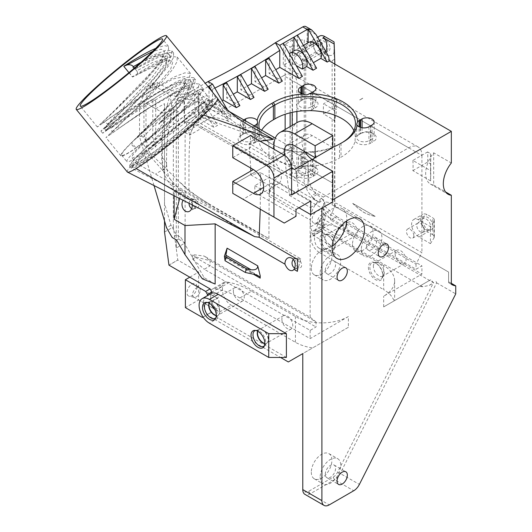 <?xml version="1.0" encoding="UTF-8"?>
<svg xmlns="http://www.w3.org/2000/svg" width="532" height="532" viewBox="0 0 532 532"><rect width="100%" height="100%" fill="white"/><g stroke="black" fill="none" stroke-linecap="round" stroke-linejoin="round"><path stroke-width="0.4" stroke-dasharray="2.66 2" d="M155.843 48.299L164.208 45.619L168.538 46.457L168.464 50.912L164.075 58.673L145.143 81.077L97.329 126.988L134.523 100.641L173.592 77.193L184.85 72.844L190.529 73.423L187.37 83.704L172.109 102.669L130.766 143.447L135.088 148.747L135.613 148.229A52.003 4.768 140.8 0 1 121.702 155.224A52.003 4.768 140.8 0 1 143.806 131.51A52.003 4.768 140.8 0 1 188.381 96.485A52.003 4.768 140.8 0 1 202.293 89.489A52.003 4.768 140.8 0 1 182.177 111.454L178.287 114.054C167.081 126.496 156.268 137.615 145.854 147.417L142.111 142.829L135.933 147.916L131.61 142.623L172.641 100.741L184.657 84.408L185.236 76.502L173.479 78.836L152.697 89.755L110.47 117.599L109.16 116.016L155.164 68.315L162.307 58.088L164.548 51.438L161.269 49.17L152.85 51.311M135.933 147.916L135.613 148.229A52.003 4.768 140.8 0 0 182.177 111.454L196.461 93.579L199.168 84.016L193.502 83.438L182.23 87.787L143.141 111.248L105.974 137.582L153.795 91.657L172.72 69.266L177.109 61.506L177.176 57.05L171.504 56.472L160.238 60.821C152.139 64.798 142.909 70.124 132.548 76.794L123.909 66.201M182.576 111.235A53.04 4.868 -39.2 0 0 203.098 88.831A53.04 4.868 -39.2 0 0 188.913 95.973A53.04 4.868 -39.2 0 0 143.44 131.69A53.04 4.868 -39.2 0 0 120.897 155.883A53.04 4.868 -39.2 0 0 135.088 148.747M147.643 140.149L177.668 108.182L187.344 94.636L188.8 87.095L183.926 86.31L174.529 89.516L166.197 93.599L146.566 105.05L111.075 128.039L155.643 81.256L165.326 67.717L166.829 60.149L161.921 59.358L152.538 62.55L136.704 70.789L134.436 68.016M140.661 62.61L149.173 58.427L158.563 55.222L163.457 55.986L161.967 63.567L152.285 77.107L107.737 123.929L141.971 101.685L162.925 89.423L171.164 85.393L180.561 82.181L185.422 82.959L183.979 90.507L174.303 104.053L144.278 136.019A43.584 0.964 134.6 0 1 143.081 137.196L146.44 141.332M145.854 147.417C147.238 145.409 147.437 143.381 146.446 141.326A43.438 0.958 -45.4 0 0 147.65 140.142M286.389 357.444L218.213 318.083A14.557 8.406 60 0 1 211.862 311.892L206.862 314.931L280.51 357.444M260.241 209.202L260.56 172.701L321.9 208.118L324.839 206.423L324.839 201.914L336.61 203.423L421.916 252.673L416.031 264.165L330.724 214.915L321.9 207.66L330.724 220.009L330.724 214.915L336.61 203.423M215.147 284.048L204.241 277.751L181 237.498L176.591 234.951L170.978 225.236L164.528 203.53L164.528 220.926M224.71 256.657A4.163 2.401 -60 0 1 224.903 257.754L224.903 254.316M257.847 331.29A7.694 4.442 60 0 1 259.111 329.74A7.694 4.442 60 0 1 259.47 329.567A7.694 4.442 60 0 1 266.805 334.182A7.694 4.442 60 0 1 267.137 342.847A7.694 4.442 60 0 1 266.805 343.074A7.694 4.442 60 0 1 264.836 343.386M281.894 319.187A7.694 4.442 -120 0 0 285.258 326.934A7.694 4.442 -120 0 0 291.184 328.995A7.694 4.442 -120 0 0 291.184 320.111A7.694 4.442 -120 0 0 283.49 315.662A7.694 4.442 -120 0 0 281.894 319.187M348.374 316.553L310.136 338.631L239.812 297.98L251.576 291.184L295.426 316.533A37.44 21.632 0 0 0 348.374 316.553L348.374 327.293L302.781 353.614L302.781 487.904A8.319 4.801 120 0 0 308.666 491.295L333.145 477.164A8.319 4.801 120 0 0 337.68 472.077L433.48 282.632L430.74 279.739L383.672 306.911L430.74 279.739M257.335 127.7A48.878 28.223 0 0 0 271.16 143.667A48.878 28.223 0 0 0 305.055 151.933M339.536 144.092A46.803 27.019 180 0 1 338.817 144.518A46.803 27.019 180 0 1 272.63 144.518A46.803 27.019 180 0 1 259.297 128.83M315.07 157.638A7.282 4.203 0 0 0 315.942 155.637A7.282 4.203 0 0 0 311.393 151.74A48.878 28.223 0 0 0 332.786 147.211M311.393 151.74L305.235 151.933M342.468 142.396A46.803 27.019 180 0 1 341.757 142.815A46.803 27.019 180 0 1 341.012 143.234A46.803 27.019 180 0 1 340.287 143.667A46.803 27.019 180 0 1 339.542 144.086L339.542 158.017A46.803 27.019 0 0 0 341.012 157.166A46.803 27.019 0 0 0 355.09 141.053A9.363 5.406 180 0 0 370.372 143.274L371.901 142.396L370.452 139.836A7.282 4.203 0 0 0 370.698 139.69A780.65 637.715 -120 0 1 372.187 142.23A9.363 5.406 180 0 1 371.901 142.396M261.678 130.207A46.803 27.019 0 0 0 259.297 135.919L258.931 139.889A46.803 27.019 0 0 0 304.763 166.35L311.639 166.144A46.803 27.019 0 0 0 339.542 158.017M258.931 139.889A9.363 5.406 180 0 1 257.036 141.465L255.706 142.23L254.216 139.69L255.566 138.919A7.282 4.203 0 0 0 257.707 135.939A7.282 4.203 0 0 0 255.573 132.967A7.282 4.203 0 0 0 245.598 132.794A1185.981 0.492 -30 0 1 244.168 133.618A9.363 5.406 180 0 1 257.042 133.818A9.363 5.406 180 0 1 259.297 135.919M245.598 120.917L245.598 132.794L244.102 133.658A7.282 4.203 0 0 0 243.809 133.818A7.282 4.203 0 0 0 243.536 133.984L242.599 134.523A1441.786 0.599 -30 0 1 241.162 135.354L242.033 134.849A9.363 5.406 180 0 1 242.333 134.669A9.363 5.406 180 0 1 242.665 134.483L244.168 133.618M300.839 93.206L300.839 100.9A7.282 4.203 0 0 0 300.573 101.04A7.282 4.203 0 0 0 298.445 104.013A7.282 4.203 0 0 0 302.821 107.87A7.282 4.203 0 0 0 310.688 107.092L312.131 109.652A9.363 5.406 180 0 1 309.624 110.623M310.688 93.16L310.688 107.092L312.211 106.214A7.282 4.203 0 0 0 312.457 106.068L313.947 108.608A9.363 5.406 180 0 1 313.661 108.767L312.211 106.214L312.211 92.282M308.76 42.361A10.401 6.005 -120 0 0 308.075 42.873L308.075 42.753M150.277 137.668A45.759 4.196 -39.2 0 0 131.776 157.705A45.759 4.196 -39.2 0 0 169.888 132.029A45.759 4.196 -39.2 0 0 202.699 99.856A45.759 4.196 -39.2 0 0 150.277 137.668M155.517 144.092A45.759 4.196 -39.2 0 0 137.01 164.122A45.759 4.196 -39.2 0 0 175.128 138.453A45.759 4.196 -39.2 0 0 207.932 106.274A45.759 4.196 -39.2 0 0 155.517 144.092M178.293 114.054A45.759 4.196 140.8 0 1 142.111 142.829M193.621 102.909A52.003 4.768 140.8 0 1 207.533 95.913A52.003 4.768 140.8 0 1 170.253 132.475A52.003 4.768 140.8 0 1 126.942 161.648A52.003 4.768 140.8 0 1 149.046 137.928A52.003 4.768 140.8 0 1 193.621 102.909M153.509 145.143A51.165 4.695 140.8 0 1 212.122 102.856A51.165 4.695 140.8 0 1 175.44 138.839A51.165 4.695 140.8 0 1 132.82 167.54A51.165 4.695 140.8 0 1 153.509 145.143M143.081 137.196C141.658 135.54 139.238 135.993 135.826 138.553L135.913 138.473C149.319 126.064 162.426 112.418 175.234 97.549C180.215 91.411 183.327 86.796 184.571 83.71L185.023 82.074L189.638 87.667L184.112 88.857C180.255 90.234 175.44 92.495 169.668 95.64C152.558 104.91 130.367 120.259 119.115 128.192L149.838 107.437L182.622 89.223L192.351 86.736L195.131 90.167L190.729 99.205L180.308 112.458M128.937 72.658L132.501 77.027L167.008 60.136L173.006 61.3L170.659 69.18L146.393 98.513L117.805 126.603L119.115 128.192M136.704 70.783C138.014 72.824 137.682 74.42 135.713 75.564L136.086 75.371C145.748 69.486 153.868 65.203 160.425 62.523C163.783 61.26 166.05 60.648 167.234 60.701L166.829 60.149M151.68 142.895A51.165 4.695 140.8 0 1 210.293 100.608A51.165 4.695 140.8 0 1 173.605 136.591A51.165 4.695 140.8 0 1 130.992 165.292A51.165 4.695 140.8 0 1 151.68 142.895M303.207 61.12L322.326 50.081L322.518 43.405A7.282 4.203 -120 0 0 318.342 40.991L315.729 41.942L312.656 44.495L293.531 55.534L295.14 56.465A5.2 2.999 -120 0 0 296.164 62.49A5.2 2.999 -120 0 0 300.966 64.871A5.2 2.999 -120 0 0 301.591 60.189L303.207 61.12A7.282 4.203 -120 0 0 294.728 54.065A7.282 4.203 -120 0 0 293.531 55.534M322.518 43.405L318.342 40.991M257.674 331.19A7.741 4.469 60 0 1 259.21 329.667A7.741 4.469 60 0 1 259.623 329.547A7.741 4.469 60 0 1 266.592 334.309A7.741 4.469 60 0 1 267.23 342.721A7.741 4.469 60 0 1 266.918 343.02A7.741 4.469 60 0 1 264.83 343.592M209.136 303.167A7.741 4.469 60 0 1 210.679 301.644A7.741 4.469 60 0 1 211.091 301.524A7.741 4.469 60 0 1 218.053 306.286A7.741 4.469 60 0 1 218.699 314.698A7.741 4.469 60 0 1 218.386 314.997A7.741 4.469 60 0 1 216.298 315.569M209.315 303.267A7.694 4.442 60 0 1 210.572 301.717A7.694 4.442 60 0 1 210.931 301.544A7.694 4.442 60 0 1 218.266 306.166A7.694 4.442 60 0 1 218.599 314.824A7.694 4.442 60 0 1 218.266 315.05A7.694 4.442 60 0 1 216.298 315.37M130.766 143.447L131.61 142.623M214.629 309.112L219.177 307.596L218.925 300.986L217.901 298.565L217.003 298.505L214.024 300.228L212.461 301.737L211.231 304.663M200.245 290.199A5.406 3.126 120 0 0 199.586 288.105A5.406 3.126 120 0 0 199.128 287.726A5.406 3.126 120 0 0 193.715 290.844A5.406 3.126 120 0 0 193.715 297.089A5.406 3.126 120 0 0 194.273 297.302A5.406 3.126 120 0 0 198.21 295.273A5.406 3.126 120 0 0 200.245 290.199M197.445 106.666A52.834 4.848 -39.2 0 0 152.159 142.25A52.834 4.848 -39.2 0 0 129.702 166.343A52.834 4.848 -39.2 0 0 173.705 136.704A52.834 4.848 -39.2 0 0 211.576 99.557A52.834 4.848 -39.2 0 0 197.445 106.666M295.14 56.465L314.266 45.426A5.2 2.999 -120 0 0 315.117 51.205A5.2 2.999 -120 0 0 319.772 53.971A5.2 2.999 -120 0 0 320.091 53.832A5.2 2.999 -120 0 0 321.168 51.451A5.2 2.999 -120 0 0 320.716 49.15C321.667 43.285 319.798 41.762 315.11 44.582L314.266 45.426L312.656 44.495M301.591 60.189L320.716 49.15L322.326 50.081M319.845 239.201A10.194 5.885 -120 0 0 327.047 251.683A10.194 5.885 -120 0 0 334.256 247.52A10.194 5.885 -120 0 0 327.047 235.038A10.194 5.885 -120 0 0 319.845 239.201M321.295 239.201A9.164 5.293 -120 0 0 326.209 249.302A9.164 5.293 -120 0 0 333.498 249.754A9.164 5.293 -120 0 0 334.256 246.682A9.164 5.293 -120 0 0 327.772 235.457A9.164 5.293 -120 0 0 324.733 234.579A9.164 5.293 -120 0 0 321.295 239.201M368.377 267.224A10.194 5.885 -120 0 0 375.585 279.706A10.194 5.885 -120 0 0 382.794 275.543A10.194 5.885 -120 0 0 375.585 263.061A10.194 5.885 -120 0 0 368.377 267.224M369.826 267.224A9.164 5.293 -120 0 0 374.741 277.318A9.164 5.293 -120 0 0 382.036 277.777A9.164 5.293 -120 0 0 382.794 274.705A9.164 5.293 -120 0 0 376.31 263.48A9.164 5.293 -120 0 0 373.271 262.595A9.164 5.293 -120 0 0 369.826 267.224M233.362 291.164A7.694 4.442 -120 0 0 236.72 298.911A7.694 4.442 -120 0 0 242.652 300.972A7.694 4.442 -120 0 0 242.652 292.088A7.694 4.442 -120 0 0 234.951 287.646A7.694 4.442 -120 0 0 233.362 291.164M264.397 345.84A8.978 5.187 -120 0 0 264.564 345.674A8.978 5.187 -120 0 0 264.909 345.228A8.978 5.187 -120 0 0 263.819 335.905A8.978 5.187 -120 0 0 256.291 330.305A8.978 5.187 -120 0 0 255.739 330.379A8.978 5.187 -120 0 0 255.506 330.438M215.866 317.823A8.978 5.187 -120 0 0 216.032 317.651A8.978 5.187 -120 0 0 216.371 317.205A8.978 5.187 -120 0 0 215.287 307.888A8.978 5.187 -120 0 0 207.759 302.289A8.978 5.187 -120 0 0 207.201 302.362A8.978 5.187 -120 0 0 206.968 302.415M220.155 111.088L221.891 112.465L208.291 109.439A52.808 6.344 -38.2 0 1 200.81 117.133L234.499 129.077L268.886 142.27L228.467 121.316L220.155 111.088L209.748 105.123L186.153 122.18A436.812 139.012 -53.7 0 0 186.473 123.584L190.137 136.345M228.467 121.316C220.594 118.018 213.232 116.794 206.383 117.652L197.006 119.567L209.714 105.156M197.006 286.974A7.069 4.083 -60 0 1 194.353 293.611A7.069 4.083 -60 0 1 189.199 296.257A7.069 4.083 -60 0 1 188.474 287.819A7.069 4.083 -60 0 1 196.148 284.228A7.069 4.083 -60 0 1 197.006 286.974M192.471 259.071L195.417 257.368L195.417 256.909L210.12 260.766L210.12 265.86L204.241 269.259L310.136 330.399L316.015 327L316.015 321.907L210.12 260.766L204.241 256.065L192.471 254.562L192.471 259.071L204.241 269.259M195.417 257.368L316.015 327M269.179 189.771L269.179 196.361A18.72 10.806 -60 0 1 282.412 173.432L323.37 197.079A18.72 10.806 -60 0 0 310.136 220.009L269.179 196.361M268.886 142.27L269.179 178.38L269.145 167.474L194.606 124.435L196.082 123.59L282.412 173.432L202.865 127.507L189.625 135.148L190.941 132.322L190.143 136.345C188.68 149.432 189.033 172.973 188.953 191.161L149.924 153.036A1014.192 522.371 -71.2 0 1 148.933 152.026L134.23 163.683L131.205 166.722L130.925 167.806L133.306 167.168L138.42 164.401L268.906 238.615L269.179 190.27M186.153 122.174C172.627 132.036 160.225 141.991 148.933 152.026M200.81 117.133A52.661 3.87 139.5 0 0 199.666 117.998C181.179 132.322 151.327 156.302 138.42 164.401M383.672 265.588L339.828 240.238L351.592 233.442L421.916 274.093L383.672 296.171A37.44 21.632 0 0 0 394.638 280.883A37.44 21.632 0 0 0 383.672 265.588L383.672 289.634A37.44 21.613 180 0 1 393.999 300.946M313.348 235.45L310.409 226.958L323.642 219.317L433.68 282.844L429.271 285.391L422.774 286.735L323.642 229.505L313.348 235.45L331.303 245.817A12.482 7.209 60 0 1 322.478 230.522L322.478 228.301L310.715 235.097A8.319 4.801 60 0 1 312.437 231.294A8.319 4.801 60 0 1 314.738 230.981L317.498 231.513A99.836 57.642 60 0 1 339.828 240.238M310.715 235.097L310.715 237.319L322.478 230.522M331.303 245.817L319.539 252.607A12.482 7.209 60 0 1 310.715 237.319M319.539 252.607L383.672 289.634M430.78 226.998A6.517 3.764 60 0 1 429.038 230.163A6.517 3.764 60 0 1 428.573 230.27A6.517 3.764 60 0 1 422.92 226.22A6.517 3.764 60 0 1 422.242 219.304A6.517 3.764 60 0 1 422.568 218.951A6.517 3.764 60 0 1 427.688 220.195A6.517 3.764 60 0 1 430.78 226.998M424.117 229.771A5.2 2.999 -120 0 0 421.849 224.537A5.2 2.999 -120 0 0 417.846 223.147A5.2 2.999 -120 0 0 417.56 223.347A5.2 2.999 -120 0 0 417.846 229.152A5.2 2.999 -120 0 0 422.727 232.298A5.2 2.999 -120 0 0 423.04 232.152A5.2 2.999 -120 0 0 424.117 229.771M324.839 206.423L336.61 216.61L330.724 220.009L416.031 269.259L421.916 265.86L421.916 274.093M416.031 264.165L416.031 269.259M198.217 118.144L194.087 124.136L197.006 119.567M194.087 124.136L190.948 132.308L194.606 124.435M269.179 167.487L270.648 166.642M327.825 48.678A6.517 3.764 60 0 1 326.083 51.837A6.517 3.764 60 0 1 325.617 51.943A6.517 3.764 60 0 1 319.965 47.9A6.517 3.764 60 0 1 319.286 40.977A6.517 3.764 60 0 1 319.612 40.632A6.517 3.764 60 0 1 324.739 41.868A6.517 3.764 60 0 1 327.825 48.678M430.441 243.616L434.019 237.937A5.2 2.999 0 0 0 434.331 236.913A5.2 2.999 0 0 0 432.809 234.792L432.809 217.847A5.2 2.999 180 0 1 434.331 219.969A5.2 2.999 180 0 1 434.019 220.999L430.441 226.672L418.238 219.63A10.401 6.005 -120 0 0 413.77 219.49A10.401 6.005 -120 0 0 412.18 227.829A10.401 6.005 -120 0 0 418.97 236.993L430.441 243.616L430.441 226.672M432.809 227.656A7.282 4.203 60 0 1 430.474 230.023A7.282 4.203 60 0 1 424.157 225.508A7.282 4.203 60 0 1 423.399 217.774A7.282 4.203 60 0 1 428.612 218.007A7.282 4.203 60 0 1 432.809 224.943M320.138 273.295A14.557 8.406 120 0 0 323.15 279.958A14.557 8.406 120 0 0 337.714 271.553A14.557 8.406 120 0 0 337.714 254.742A14.557 8.406 120 0 0 326.495 258.645A14.557 8.406 120 0 0 320.138 273.295M311.313 268.201A14.557 8.406 120 0 0 314.326 274.864A14.557 8.406 120 0 0 328.889 266.459A14.557 8.406 120 0 0 328.889 249.648A14.557 8.406 120 0 0 317.671 253.545A14.557 8.406 120 0 0 311.313 268.201M361.321 249.521A14.557 8.406 120 0 0 364.334 256.185A14.557 8.406 120 0 0 378.897 247.779A14.557 8.406 120 0 0 378.897 230.968A14.557 8.406 120 0 0 367.672 234.865A14.557 8.406 120 0 0 361.321 249.521M352.497 244.421A14.557 8.406 120 0 0 355.509 251.091A14.557 8.406 120 0 0 370.073 242.685A14.557 8.406 120 0 0 370.073 225.874A14.557 8.406 120 0 0 358.847 229.771A14.557 8.406 120 0 0 352.497 244.421M320.138 477.264A14.557 8.406 120 0 0 323.15 483.927A14.557 8.406 120 0 0 337.714 475.522A14.557 8.406 120 0 0 337.714 458.71A14.557 8.406 120 0 0 326.495 462.607A14.557 8.406 120 0 0 320.138 477.264M311.313 472.17A14.557 8.406 120 0 0 314.326 478.833A14.557 8.406 120 0 0 328.889 470.428A14.557 8.406 120 0 0 328.889 453.616A14.557 8.406 120 0 0 317.671 457.513A14.557 8.406 120 0 0 311.313 472.17M322.026 213.944A7.069 4.083 -60 0 1 319.366 220.581A7.069 4.083 -60 0 1 314.219 223.234A7.069 4.083 -60 0 1 313.488 214.795A7.069 4.083 -60 0 1 321.162 211.204A7.069 4.083 -60 0 1 322.026 213.944M325.258 217.176A5.406 3.126 120 0 0 324.6 215.074A5.406 3.126 120 0 0 324.141 214.695A5.406 3.126 120 0 0 318.735 217.821A5.406 3.126 120 0 0 318.735 224.065A5.406 3.126 120 0 0 319.293 224.278A5.406 3.126 120 0 0 323.23 222.25A5.406 3.126 120 0 0 325.258 217.176M333.87 97.848L336.822 99.55A64.478 37.227 -120 0 0 336.822 109.745L333.87 108.036A68.641 39.627 60 0 1 333.87 97.848L323.576 103.793A68.641 39.627 -120 0 0 323.576 113.981L332.141 118.929A8.319 4.801 0 0 1 334.409 121.356L336.822 109.745M292.487 158.15L292.487 39.986L304.251 39.986L304.251 168.351L295.426 168.351L305.115 173.944A16.931 9.775 -120 0 0 311.267 195.882L314.751 199.879L298.339 190.403L289.514 195.497L285.132 162.4L292.487 158.15L295.426 168.411L298.339 190.403M304.251 168.351L309.524 171.397A16.931 9.775 -120 0 0 315.675 193.335L322.771 199.414L318.415 201.927L314.751 199.879M318.415 201.927L312.45 197.139L314.811 199.846M343.832 227.895L343.167 234.306L338.279 235.35L336.191 231.799L337.767 228.84L342.448 225.728L343.193 225.701L343.832 227.895M324.839 238.349A7.694 4.442 60 0 1 326.435 234.825A7.694 4.442 60 0 1 327.732 234.466A7.694 4.442 60 0 1 334.129 239.267A7.694 4.442 60 0 1 335.094 247.214A7.694 4.442 60 0 1 334.129 248.158A7.694 4.442 60 0 1 328.204 246.097A7.694 4.442 60 0 1 324.839 238.349M373.378 266.372A7.694 4.442 60 0 1 374.974 262.848A7.694 4.442 60 0 1 376.27 262.489A7.694 4.442 60 0 1 382.668 267.29A7.694 4.442 60 0 1 383.625 275.237A7.694 4.442 60 0 1 382.668 276.181A7.694 4.442 60 0 1 376.736 274.12A7.694 4.442 60 0 1 373.378 266.372M429.271 285.391L433.48 282.632M422.774 286.735L419.223 286.389M348.374 327.293L312.61 347.941A37.44 21.613 180 0 1 295.426 342.282L231.287 305.255L219.523 312.045A12.482 7.209 -120 0 1 210.699 296.756L222.462 289.96A12.482 7.209 -120 0 0 231.287 305.255M222.462 289.96L222.469 286.043L210.699 292.839L210.699 296.756M251.576 291.184A99.836 57.642 -120 0 0 229.252 282.459L226.492 281.927A8.319 4.801 -120 0 0 224.191 282.239A8.319 4.801 -120 0 0 222.469 286.043M206.522 296.138A14.557 8.406 -120 0 0 207.453 314.439L203.111 317.092M192.205 204.614A6.863 5.081 -98.9 0 0 187.483 198.223A6.863 5.081 -98.9 0 0 183.214 200.079M189.106 203.051A4.781 3.538 81.1 0 1 189.272 202.14A4.781 3.538 81.1 0 1 191.912 199.367A4.781 3.538 81.1 0 1 192.903 199.4A4.781 3.538 81.1 0 1 196.155 203.543A4.781 3.538 81.1 0 1 194.333 208.484A4.781 3.538 81.1 0 1 193.395 208.817A4.781 3.538 81.1 0 1 191.726 208.551M232.77 157.678L250.419 147.484L250.419 135.6M291.603 195.038L271.014 183.148A14.557 8.406 -120 0 0 278.289 183.873A14.557 8.406 -120 0 0 280.524 172.202A14.557 8.406 -120 0 0 271.014 159.374L250.419 147.484M271.014 159.374L291.603 147.484L294.362 149.08L276.713 159.268L291.603 167.866M284.68 155.391A14.557 8.406 -120 0 0 291.589 167.361M276.713 159.268A29.12 16.811 60 0 1 274.166 149.306M332.766 183.161L308.048 168.89L308.068 160.391L291.603 150.882L291.603 147.484L273.953 157.678L273.953 161.076L232.77 184.85L273.947 161.07L273.947 188.242L269.531 190.788L269.531 177.203L254.828 185.695L254.828 192.484L243.058 199.281L284.248 223.061M162.08 136.864L170.213 120.684L171.816 107.371L170.207 95.454C163.823 113.509 160.99 134.257 161.715 157.698A16.638 9.496 179.4 0 1 166.589 164.282A16.638 9.496 179.4 0 1 166.589 164.328A16.638 9.496 179.4 0 1 162.639 170.546L162.08 136.864L145.768 151.128L177.389 187.257L184.996 194.22L184.996 197.678L197.917 203.743L184.996 194.22M197.917 203.743L238.196 228.155M127.341 172.009A58.241 5.347 140.8 0 1 130.32 166.602A58.241 5.347 140.8 0 1 145.768 151.128M174.144 195.517L174.144 191.407L181.904 190.19L179.73 198.33M161.715 157.698C161.894 166.243 164.022 179.577 172.581 186.273A16.638 9.17 122.1 0 0 172.587 185.987A16.638 9.17 122.1 0 0 170.825 179.976L170.825 179.976M208.065 86.689L184.238 100.442L184.444 100.807L177.582 100.681L176.292 99.936L176.292 120.658L164.528 113.861L164.528 103.674L155.703 108.767L155.703 100.954L155.703 147.165L152.764 137.263L145.994 141.173L143.939 134.244L143.939 101.978L139.524 104.525L147.843 86.131L152.764 83.291L143.939 101.978M155.703 100.954L152.764 99.258L152.764 137.263M164.528 103.674L164.528 203.53L164.528 113.861L155.703 108.767L155.703 147.165M164.528 168.744L155.703 173.838M294.894 261.159C295.493 265.096 297.202 267.27 300.015 267.682C303.825 267.317 300.188 257.734 296.543 258.545L294.894 261.159M293.358 259.576A4.781 3.538 81.1 0 1 294.868 258.805A4.781 3.538 81.1 0 1 295.858 258.838A4.781 3.538 81.1 0 1 299.104 262.981A4.781 3.538 81.1 0 1 297.288 267.928A4.781 3.538 81.1 0 1 296.351 268.261A4.781 3.538 81.1 0 1 294.675 267.988M191.939 201.721C192.537 205.651 194.247 207.826 197.059 208.245C200.87 207.879 197.232 198.296 193.588 199.101L191.939 201.721M188.953 191.161L208.837 203.763L268.906 238.615M176.292 112.844L178.353 111.654L178.353 239.028L185.116 242.938L176.292 248.032L176.292 112.844L176.292 240.218L178.353 239.028M189.804 277.192L198.629 272.098L198.629 299.982L185.389 307.622M239.812 297.98A99.836 57.642 -120 0 0 217.488 289.255L214.728 288.723A8.319 4.801 -120 0 0 212.421 289.036A8.319 4.801 -120 0 0 210.699 292.839M195.417 256.909L192.471 254.562M316.015 321.907L310.136 317.205L204.241 256.065M324.839 201.914L321.9 207.66M336.61 216.61L421.916 265.86M322.478 228.301A8.319 4.801 60 0 1 324.201 224.497A8.319 4.801 60 0 1 326.508 224.185L329.261 224.717A99.836 57.642 60 0 1 351.592 233.442M323.642 229.505L323.642 199.919L310.409 207.56L310.409 226.958M292.487 39.986L285.132 44.236L285.132 114.287M285.132 129.482L285.132 162.4M290.133 112.831L290.133 47.122L292.194 45.932L292.194 112.352M290.133 174.496L292.194 173.306L305.72 173.306L296.896 178.4L290.133 174.496L290.133 126.596M292.194 125.412L292.194 173.306M413.823 235.716A5.2 2.999 60 0 1 412.746 238.097A5.2 2.999 60 0 1 407.545 235.097A5.2 2.999 60 0 1 407.545 229.093A5.2 2.999 60 0 1 411.555 230.482A5.2 2.999 60 0 1 413.823 235.716M310.136 330.399L310.136 338.631M310.136 317.205L310.136 220.009M408.676 147.83L283.662 75.65A18.72 10.806 -60 0 1 293.019 74.726A18.72 10.806 -60 0 1 296.896 83.291L421.916 155.47A18.72 10.806 -60 0 0 418.039 146.905A18.72 10.806 -60 0 0 408.676 147.83L323.37 197.079M421.916 155.47L421.916 252.673M202.865 127.507L196.082 123.59M325.724 59.178L325.318 53.852C330.598 56.485 333.504 55.9 334.03 52.083L334.575 59.278L332.141 60.681L325.724 59.178L320.43 56.119A10.401 6.005 -120 0 1 313.075 43.385L313.295 41.469A10.401 6.005 -120 0 0 313.075 43.385L313.075 45.08L304.251 39.986M336.822 99.55L334.409 111.168L334.409 121.356M329.993 48.053A7.282 4.203 60 0 1 327.519 51.704A7.282 4.203 60 0 1 321.202 47.182A7.282 4.203 60 0 1 320.45 39.448A7.282 4.203 60 0 1 326.236 40.166A7.282 4.203 60 0 1 329.993 48.053M430.534 153.655A68.641 39.627 60 0 1 430.74 158.869A68.641 39.627 60 0 1 430.534 163.849L427.582 162.14A64.478 37.227 -120 0 0 427.582 151.953L430.534 153.655L430.588 170.666L412.872 160.445L427.582 151.953M432.809 234.792L427.794 231.899A10.401 6.005 60 0 1 421.005 222.728A10.401 6.005 60 0 1 422.594 214.396A10.401 6.005 60 0 1 427.063 214.529L432.809 217.847M325.285 270.322A7.282 4.203 -60 0 1 328.463 262.994A7.282 4.203 -60 0 1 334.076 261.046A7.282 4.203 -60 0 1 334.076 269.451A7.282 4.203 -60 0 1 326.794 273.654A7.282 4.203 -60 0 1 325.285 270.322M366.468 246.549A7.282 4.203 -60 0 1 369.647 239.22A7.282 4.203 -60 0 1 375.253 237.272A7.282 4.203 -60 0 1 375.253 245.678A7.282 4.203 -60 0 1 367.978 249.88A7.282 4.203 -60 0 1 366.468 246.549M332.194 246.123A22.883 13.207 -60 0 1 319.213 248.238A22.883 13.207 -60 0 1 314.472 237.764A22.883 13.207 -60 0 1 324.46 214.735A22.883 13.207 -60 0 1 342.089 208.604A22.883 13.207 -60 0 1 346.758 220.906M325.285 474.291A7.282 4.203 -60 0 1 328.463 466.963A7.282 4.203 -60 0 1 334.076 465.015A7.282 4.203 -60 0 1 334.076 473.42A7.282 4.203 -60 0 1 326.794 477.623A7.282 4.203 -60 0 1 325.285 474.291M323.576 113.981L333.87 108.036M334.409 111.168A8.319 4.801 180 0 0 332.141 108.741L323.576 103.793M325.318 53.852L324.839 53.572A10.401 6.005 60 0 1 318.05 44.409A10.401 6.005 60 0 1 319.646 36.076M309.524 171.397L305.115 173.944M315.675 193.335L311.267 195.882M316.806 194.626L312.45 197.139M323.642 199.919L322.771 199.414M289.514 195.497L310.409 207.56M346.611 225.781A7.694 4.442 -120 0 0 349.97 233.528A7.694 4.442 -120 0 0 355.901 235.59A7.694 4.442 -120 0 0 355.901 226.705A7.694 4.442 -120 0 0 348.201 222.256A7.694 4.442 -120 0 0 346.611 225.781M395.143 253.804A7.694 4.442 -120 0 0 398.508 261.551A7.694 4.442 -120 0 0 404.433 263.613A7.694 4.442 -120 0 0 404.433 254.722A7.694 4.442 -120 0 0 396.739 250.279A7.694 4.442 -120 0 0 395.143 253.804M436.047 281.475L436.619 282.844L340.287 473.347A10.401 6.005 -60 0 1 334.615 479.711L310.136 493.849A10.401 6.005 -60 0 1 304.936 494.361M302.781 487.904L302.781 489.6L302.781 487.904M288.324 361.959L312.61 347.941M202.453 317.478L206.862 314.931M198.629 299.982L219.523 312.045M211.862 312.038L207.453 314.585M207.453 314.439L211.862 311.892M198.629 272.098L177.788 260.068L168.963 265.162M164.528 232.032L173.352 226.931L177.788 260.068M164.528 113.861L173.352 108.767L173.352 226.931M176.591 234.951L172.175 237.498M170.978 225.236L166.563 227.782M176.591 240.045L181 237.498M204.241 277.751L202.366 278.828M297.395 271.34L300.74 258.798L181.904 190.19M300.74 258.798L297.395 259.323M174.144 191.407L184.996 197.678M232.763 193.335L243.058 199.281M310.721 200.983L269.531 177.203M298.957 207.779L269.531 190.788M254.828 185.695L296.018 209.475M254.828 192.484L296.018 216.271M232.77 184.85L232.77 193.342M332.786 147.484L312.191 135.6A14.557 8.406 -120 0 0 304.916 134.875A14.557 8.406 -120 0 0 304.989 151.82M294.362 149.08A29.12 16.811 60 0 1 297.634 122.267M332.766 199.806L291.596 176.012L291.603 147.49L275.31 138.081M260.56 172.701L250.831 174.895L250.791 171.051M250.732 168.046L249.142 143.354L273.953 157.678M250.831 174.895L273.947 188.242M249.142 143.354L260.082 141.173M220.195 102.477L228.926 113.688L250.752 126.297M170.207 95.454L170.014 94.949L198.596 102.024L204.906 104.319C207.247 103.84 211.177 104.977 216.704 107.73L228.926 113.688M204.906 104.319A58.241 5.347 140.8 0 1 212.215 99.943A58.241 5.347 140.8 0 1 217.601 98.387M152.764 84.994L152.764 88.385L157.173 85.838L157.173 82.44L152.764 84.994L170.014 94.949M152.764 88.385L148.348 85.838M139.524 104.525L139.524 136.791L143.939 134.244M153.967 185.389L139.524 136.791M147.843 86.131L152.258 83.584M152.764 99.258L145.994 103.161L145.994 141.173M155.703 108.767L145.994 103.161M178.353 111.654L173.352 108.767M152.764 83.291L157.173 85.838M305.72 173.306L305.72 45.932L307.19 45.08L313.075 45.08M292.194 45.932L305.72 45.932M285.132 44.236L290.133 47.122M313.075 41.343L307.19 41.343L310.349 43.165L313.295 41.469M307.19 45.08L307.19 29.459A6.238 3.604 120 0 0 305.9 26.6M176.292 248.032L176.292 240.218M283.662 75.65L185.116 132.548L185.116 242.938M185.116 132.548L189.625 135.148M296.896 178.4L296.896 122.693M296.896 111.487L296.896 83.291M312.457 92.142L312.457 106.068L313.807 105.289A7.282 4.203 0 0 0 315.942 102.317A7.282 4.203 0 0 0 313.813 99.344A7.282 4.203 0 0 0 303.839 99.171A1185.981 0.492 -30 0 1 302.409 99.996A9.363 5.406 180 0 1 315.283 100.196A9.363 5.406 180 0 1 315.277 107.843L313.947 108.608M303.839 94.45L303.839 99.171L302.342 100.036A7.282 4.203 0 0 0 302.043 100.196A7.282 4.203 0 0 0 301.777 100.355A1297.854 0.539 150 0 0 300.267 101.226A9.363 5.406 180 0 1 300.573 101.04A9.363 5.406 180 0 1 300.906 100.861L302.409 99.996M300.906 100.861A1297.854 0.539 150 0 0 302.342 100.036L302.342 93.812M301.777 93.619L301.777 100.355L300.839 100.9A1441.786 0.599 -30 0 1 299.403 101.725L300.267 101.226M313.661 108.767L312.131 109.652M300.906 168.105A1295.334 0.539 150 0 0 302.342 167.281A7.282 4.203 0 0 0 302.043 167.44A7.282 4.203 0 0 0 301.777 167.607L300.267 168.478A9.363 5.406 180 0 1 300.573 168.292A9.363 5.406 180 0 1 300.906 168.105L302.409 167.241A9.363 5.406 180 0 1 304.763 166.35M301.777 167.607L300.839 168.145A7.282 4.203 0 0 0 300.573 168.292A7.282 4.203 0 0 0 298.445 171.264A7.282 4.203 0 0 0 302.821 175.121A7.282 4.203 0 0 0 310.688 174.336L312.131 176.897A9.363 5.406 180 0 1 299.004 176.724A9.363 5.406 180 0 1 299.104 169.143A9.363 5.406 180 0 1 299.403 168.977A1441.786 0.599 150 0 0 300.839 168.145L300.839 154.22A7.282 4.203 0 0 0 298.445 157.339A7.282 4.203 0 0 0 302.821 161.189A7.282 4.203 0 0 0 310.688 160.411L310.688 174.336L312.211 173.459A7.282 4.203 0 0 0 312.457 173.319L313.807 172.541A7.282 4.203 0 0 0 315.942 169.568A7.282 4.203 0 0 0 313.813 166.596A7.282 4.203 0 0 0 303.839 166.416L302.342 167.281L302.342 153.356A7.282 4.203 0 0 0 301.777 153.681L301.777 167.607M299.403 168.977L300.267 168.478M311.639 166.144A9.363 5.406 180 0 1 315.283 167.44A9.363 5.406 180 0 1 315.277 175.088L313.947 175.859A9.363 5.406 180 0 1 313.661 176.019L312.131 176.897M313.661 176.019L312.211 173.459L312.211 159.534A7.282 4.203 0 0 0 312.344 159.46M313.947 175.859L312.457 173.319L312.457 159.387M305.082 151.979A7.282 4.203 0 0 0 303.839 152.491L303.839 166.416A1185.981 0.492 -30 0 1 302.409 167.241M302.748 110.836A9.363 5.406 180 0 1 299.104 101.891A9.363 5.406 180 0 1 299.403 101.725M255.706 142.23A9.363 5.406 180 0 1 255.42 142.396L253.89 143.274A9.363 5.406 180 0 1 240.763 143.101A9.363 5.406 180 0 1 240.863 135.514A9.363 5.406 180 0 1 241.162 135.354M353.88 130.673A46.803 27.019 0 0 1 355.456 137.083A9.363 5.406 180 0 1 357.344 135.514A9.363 5.406 180 0 1 357.644 135.347L358.508 134.849A9.363 5.406 180 0 1 358.814 134.669A9.363 5.406 180 0 1 359.147 134.483L360.649 133.618A9.363 5.406 180 0 1 373.524 133.818A9.363 5.406 180 0 1 373.517 141.465L372.187 142.23M242.665 134.483A1297.854 0.539 150 0 0 244.102 133.658L244.102 120.052M242.033 134.849A1297.854 0.539 -30 0 1 243.536 133.984L243.536 120.052L242.599 120.598L242.599 134.523A7.282 4.203 0 0 0 242.333 134.669A7.282 4.203 0 0 0 240.205 137.642A7.282 4.203 0 0 0 244.58 141.492A7.282 4.203 0 0 0 252.447 140.714L253.89 143.274M242.599 120.598A7.282 4.203 0 0 0 240.205 123.71A7.282 4.203 0 0 0 244.58 127.567A7.282 4.203 0 0 0 252.447 126.789L252.447 140.714L253.97 139.836L255.42 142.396M252.447 126.789L253.97 125.911L253.97 139.836A7.282 4.203 0 0 0 254.216 139.69L254.216 125.765M370.698 125.765L370.698 139.69L372.048 138.919A7.282 4.203 0 0 0 374.182 135.939A7.282 4.203 0 0 0 372.054 132.967A7.282 4.203 0 0 0 362.079 132.794A1185.981 0.492 -30 0 1 360.649 133.618M362.079 127.773L362.079 132.794L360.576 133.658A7.282 4.203 0 0 0 360.284 133.818A7.282 4.203 0 0 0 360.018 133.984L359.08 134.523A7.282 4.203 0 0 0 358.814 134.669A7.282 4.203 0 0 0 356.679 137.642A7.282 4.203 0 0 0 361.062 141.492A7.282 4.203 0 0 0 368.929 140.714L370.372 143.274M359.147 134.483A1295.334 0.539 150 0 0 360.576 133.658L360.576 127.434M358.508 134.849A1295.334 0.539 -30 0 1 360.018 133.984L360.018 127.241M357.644 135.347L359.08 134.523L359.08 126.829M355.09 141.053L355.462 123.71M368.929 126.789L368.929 140.714L370.452 139.836L370.452 125.911M328.643 56.419L324.819 54.211A10.401 6.005 -120 0 0 320.563 43.385A10.401 6.005 -120 0 0 312.291 40.319A10.401 6.005 -120 0 0 310.349 43.165M324.819 54.211L325.903 51.671M334.575 59.278L334.575 206.23L332.141 204.827L332.141 118.929M334.03 52.083L334.03 41.895M334.575 206.23L448.596 272.058L448.596 282.705L448.596 272.058L332.141 204.827M433.68 152.81L433.68 185.07A22.883 13.207 -60 0 1 430.401 184.039A22.883 13.207 -60 0 1 433.68 152.81L451.329 162.998M412.872 160.445A64.478 37.227 60 0 1 412.872 170.632L430.588 180.86L430.534 163.849M412.872 170.632L427.582 162.14M430.588 180.86A89.443 51.637 -120 0 0 430.74 175.853A89.443 51.637 -120 0 0 430.588 170.666M418.238 219.63L427.063 214.529M451.329 283.33L448.596 281.754M448.596 282.672L451.329 284.248M436.619 282.844L455.744 293.883M433.68 185.07L445.523 191.906M228.94 111.294L198.788 93.871L198.788 122.407L291.596 176.012L291.596 150.882L308.068 160.391L308.068 185.522L308.068 168.877L332.786 183.148M198.788 93.871L177.582 94.224L157.173 82.44M177.582 100.681L177.582 94.224M198.788 122.407L184.238 122.526L184.019 100.575M176.292 99.936L205.239 83.225M208.132 81.556L212.541 89.216A620.259 358.109 120 0 0 214.842 88.086M301.777 153.681L300.839 154.22M310.688 160.411L312.211 159.534M303.839 152.491L302.342 153.356M341.012 143.234L341.012 157.166M334.834 64.099L334.834 206.383M184.444 122.646L184.444 100.807M184.238 122.526L194.858 116.388L194.858 94.31L213.977 127.427L217.508 125.392L198.389 114.353L209.01 108.222L209.01 87.853M194.858 116.388L213.977 127.427M198.389 114.353L198.389 92.275L217.508 125.392M209.01 108.222L228.128 119.261L212.394 91.996M227.536 110.077L231.659 117.22L212.541 106.181L222.103 100.661M228.128 119.261L231.659 117.22M212.541 89.216L212.541 106.181M239.872 105.622L226.692 98.008L233.282 94.204M226.692 82.793L226.692 98.008M254.023 97.449L240.843 89.841L247.433 86.038M240.843 74.62L240.843 89.841M268.181 89.283L254.994 81.669L261.584 77.865M254.994 66.447L254.994 81.669M282.332 81.11L269.152 73.496L275.742 69.692M269.152 58.281L269.152 73.496M302.422 76.369L283.303 65.33L289.541 61.725L296.178 65.556M283.303 43.252L283.303 65.33M294.608 50.533A10.401 6.005 -120 0 0 293.923 51.045L289.541 53.572M289.541 54.065L289.541 61.725M297.454 35.079L297.454 49.011A10.401 6.005 60 0 1 298.139 48.492A10.401 6.005 60 0 1 307.35 52.695A10.401 6.005 60 0 1 310.196 64.518L313.388 62.676M316.573 68.196L310.196 64.518M308.075 42.873L297.454 49.011M352.776 203.377L352.716 203.41A62.397 36.03 -120 0 0 363.988 212.514A62.397 36.03 -120 0 0 375.253 216.424L375.306 216.391A62.397 36.03 60 0 1 364.041 212.487A62.397 36.03 60 0 1 352.776 203.377L375.306 216.391M352.716 203.41L375.253 216.424M362.797 98.247L362.611 98.141A66.56 38.43 60 0 1 362.797 98.24L359.858 99.95L362.797 98.24M359.672 99.836A66.56 38.43 60 0 1 359.858 99.936L362.611 98.141M132.648 67.072L157.824 54.51L168.418 53.552L166.483 61.865L155.158 77.027L120.591 112.671L104.305 128.298L157.332 93.047L179.351 81.655L186.592 79.601L190.409 80.512L189.864 86.171L183.414 96.272L158.802 123.737A48.465 4.449 -39.2 0 0 177.189 108.202L189.844 91.737L192.198 82.706L181.339 83.77L159.66 94.922L106.094 130.486L122.38 114.865L156.927 79.235L168.272 64.066L170.207 55.74L159.6 56.711L134.443 69.273C142.742 64.099 150.164 59.916 156.714 56.724L167.939 52.402L173.592 52.987L173.525 57.443L169.149 65.183L150.277 87.534L102.709 133.253L140.162 106.772L178.705 83.69L189.931 79.368L195.583 79.953L192.863 89.549L178.905 107.271A52.834 4.848 140.8 0 1 158.782 124.275L185.874 94.643L193.05 83.777L193.794 77.752L188.135 77.167L176.91 81.489L137.874 104.904L100.914 131.052L148.874 84.914L167.467 62.823L171.75 55.182L171.796 50.786L166.137 50.208L154.925 54.523C148.375 57.715 140.947 61.898 132.648 67.072L134.443 69.273M136.604 65.33L138.393 67.524M178.905 107.271A4379.158 403.116 -39.2 0 0 177.189 108.202M158.782 124.275A4397.133 403.422 140.8 0 1 158.802 123.737M224.903 257.754L253.538 274.286M255.566 124.987L255.566 138.919L257.036 141.465M383.672 306.911L383.672 296.171M295.426 342.282L295.426 316.533M256.225 274.878L224.717 256.683M271.014 183.148L263.659 187.397M172.581 186.273L177.389 187.257M214.728 288.723L226.492 281.927M229.252 282.459L217.488 289.255M329.261 224.717L317.498 231.513M314.738 230.981L326.508 224.185M434.019 220.999L434.019 237.937M320.43 56.119L324.839 53.572M337.68 472.077L359.406 484.386M333.145 477.164L334.615 479.711L353.733 490.75M308.666 491.295L310.136 493.849L329.255 504.888M218.213 318.083L209.389 323.177M168.937 265.116L177.761 260.022M294.542 145.788L312.191 135.6M313.807 91.364L313.807 105.289L315.277 107.843M313.807 158.616L313.807 172.541L315.277 175.088M372.048 124.987L372.048 138.919L373.517 141.465M332.141 108.741L332.141 60.681M418.97 236.993L427.794 231.899M273.328 136.937L273.328 165.472M316.015 34.553L307.19 29.459M168.538 46.457L162.493 39.049M97.329 126.988L80.285 106.094M203.098 88.831L199.168 84.016M166.802 60.129L163.437 56M283.49 315.662L259.111 329.74M291.184 328.995L266.805 343.074M338.817 144.518L343.226 141.971M272.63 144.518L271.16 143.667M258.924 125.412L258.924 139.038M257.707 122.646L257.707 135.939M298.445 90.088L298.445 104.013M207.932 106.274L202.699 99.856M137.01 164.122L131.776 157.705M117.805 126.603L111.274 132.934C112.219 132.714 112.152 131.085 111.075 128.039L107.703 123.909C105.057 122.313 103.467 121.921 102.935 122.746L110.47 117.599L102.596 123.251M102.051 122.579L109.16 116.016C120.451 105.735 133.352 92.688 147.883 76.881L158.669 63.468C162.466 57.177 163.923 54.37 163.038 55.062L163.464 55.993M121.702 155.224L126.942 161.648M202.293 89.489L207.533 95.913M212.122 102.856L210.293 100.608M132.82 167.54L130.992 165.292M315.729 41.942L294.728 54.065M117.811 126.596L110.683 133.18M119.095 128.199L111.235 133.851M193.715 297.089L213.884 308.733M199.128 287.726L217.901 298.565M320.091 53.832L300.966 64.871M327.772 235.457L327.047 235.038M334.256 246.682L334.256 247.52M376.31 263.48L375.585 263.061M382.794 274.705L382.794 275.543M234.951 287.646L210.572 301.717M242.652 300.972L218.266 315.05M259.623 329.547L255.739 330.379M267.23 342.721L264.564 345.674M211.091 301.524L207.201 302.362M218.699 314.698L216.032 317.651M190.529 73.423L177.176 57.05M120.897 155.883L105.974 137.582M199.586 288.105L196.148 284.228M194.273 297.302L189.199 296.257M255.693 135.201L234.951 122.699L222.01 112.372M222.063 112.405L211.576 99.557M130.839 167.74L129.702 166.343M422.727 232.298L429.038 230.163M417.56 223.347L422.568 218.951M394.638 280.883L394.638 300.58M319.772 53.971L326.083 51.837M315.11 44.582L319.612 40.632M428.573 230.27L430.474 230.023M422.242 219.304L423.399 217.774M314.326 274.864L323.15 279.958M328.889 249.648L337.714 254.742M355.509 251.091L364.334 256.185M370.073 225.874L378.897 230.968M314.326 478.833L323.15 483.927M328.889 453.616L337.714 458.71M324.6 215.074L321.162 211.204M319.293 224.278L314.219 223.234M318.735 224.065L338.279 235.35M324.141 214.695L343.193 225.701M327.732 234.466L324.733 234.579M335.094 247.214L333.498 249.754M376.27 262.489L373.271 262.595M383.625 275.237L382.036 277.777M256.291 330.305L254.615 330.392M264.909 345.228L263.992 346.638M207.759 302.289L206.083 302.375M216.371 317.205L215.46 318.615M192.903 199.4L187.483 198.223M194.333 208.484L189.532 211.264M260.64 194.06L278.289 183.873M170.213 120.684L168.611 129.17C167.048 140.076 166.37 151.793 166.589 164.328M166.583 164.282C167.008 170.652 167.899 175.021 169.249 177.395L170.553 179.663M296.351 268.261L300.015 267.682M294.868 258.805L296.543 258.545M193.395 208.817L197.059 208.245M191.912 199.367L193.588 199.101M180.953 183.081C189.452 191.015 198.749 197.911 208.837 203.769M268.321 238.289L240.504 223.26L130.919 167.799M224.191 282.239L212.421 289.036M324.201 224.497L312.437 231.294M417.846 223.147L407.545 229.093M423.04 232.152L412.746 238.097M325.617 51.943L327.519 51.704M319.286 40.977L320.45 39.448M434.331 219.969L434.331 236.913M348.201 222.256L326.435 234.825M355.901 235.59L334.129 248.158M396.739 250.279L374.974 262.848M404.433 263.613L382.668 276.181M258.545 275.769L224.544 256.138M295.858 258.838L290.439 257.668M297.288 267.928L292.899 270.462M287.267 145.063L304.916 134.875M418.039 146.905L293.019 74.726M313.813 99.344L315.283 100.196M302.043 100.196L299.104 101.891M302.043 167.44L299.104 169.143M313.813 166.596L315.283 167.44M243.809 133.818L240.863 135.514M255.573 132.967L257.042 133.818M372.054 132.967L373.524 133.818M360.284 133.818L357.344 135.514M312.291 40.319L317.584 37.267M430.74 158.869L430.74 175.853M413.77 219.49L422.594 214.396M326.794 273.654L338.558 280.45M334.076 261.046L345.84 267.842M367.978 249.88L379.742 256.67M375.253 237.272L387.023 244.062M319.213 248.238L336.862 258.426M342.089 208.604L359.738 218.798M326.794 477.623L338.558 484.419M334.076 465.015L345.84 471.804M451.954 284.64L448.596 282.705M430.401 184.039L448.05 194.227M315.942 88.392L315.942 102.317M298.445 157.339L298.445 171.264M315.942 155.637L315.942 169.568M240.205 123.71L240.205 137.642M374.182 122.014L374.182 135.939M356.679 124.342L356.679 137.642M298.139 48.492L303.433 45.433M192.198 82.706L190.409 80.512M106.094 130.486L104.305 128.298M195.583 79.953L193.788 77.752M173.592 52.987L171.796 50.786M102.709 133.253L100.914 131.052M170.207 55.74L168.418 53.552M107.331 128.917L112.671 124.016M108.329 129.269L114.36 124.92M106.087 127.401L111.966 123.158M105.948 126.343L111.421 121.316"/><path stroke-width="0.8" d="M152.85 51.311L127.068 64.971L123.909 66.201C134.264 59.537 143.494 54.211 151.6 50.227L155.843 48.299M148.302 46.184A53.04 4.868 140.8 0 1 162.493 39.049A53.04 4.868 140.8 0 1 124.461 76.342A53.04 4.868 140.8 0 1 80.285 106.094A53.04 4.868 140.8 0 1 102.836 81.901A53.04 4.868 140.8 0 1 148.302 46.184M134.436 68.016L133.333 66.66L140.661 62.61M164.528 220.926L164.528 232.032L168.963 265.162L210.1 288.909L211.862 291.968L211.862 293.172A14.557 8.406 60 0 1 218.213 294.309L286.389 333.67L268.74 333.67L268.74 357.444L286.389 357.444L286.389 333.67M280.51 357.444L288.324 361.959L302.781 353.614L302.781 489.6A10.401 6.005 -60 0 0 304.936 494.361L324.055 505.4A10.401 6.005 -60 0 1 321.9 500.639L302.781 489.6M263.659 187.397L253.365 193.342A14.557 8.406 -120 0 0 260.64 194.06A14.557 8.406 -120 0 0 262.875 182.396A14.557 8.406 -120 0 0 253.365 169.562L232.77 157.678L232.77 145.788L266.599 165.319A10.401 6.005 60 0 1 273.953 178.054L291.603 167.866L291.603 195.038L332.786 171.264L332.766 201.847L321.9 208.118L321.9 500.639M260.241 209.202L259.164 237.252L297.395 259.323L297.395 271.34L293.943 269.352A6.863 5.081 -98.9 0 0 294.821 262.396A6.863 5.081 -98.9 0 0 290.439 257.668A6.863 5.081 -98.9 0 0 285.225 261.598A6.863 5.081 -98.9 0 0 284.959 264.165C287.154 269.212 289.8 271.313 292.899 270.462L293.943 269.352M284.959 264.165L215.147 223.859L215.147 284.048L202.366 278.828L184.996 254.615L176.591 240.045L172.175 237.498L166.563 227.782L153.967 185.389M224.71 256.657A4.163 2.401 -60 0 0 224.411 256.158L227.098 248.178L225.914 255.24L251.004 269.724L246.356 268.7L226.06 256.976L225.914 255.24M251.004 269.724C255.533 270.223 257.767 268.933 257.714 265.854L260.201 275.689L260.201 278.13A4.163 2.401 120 0 0 259.902 276.813L256.225 274.878L245.352 272.47L225.056 260.753L226.06 256.976M445.523 191.906L451.329 195.257L451.329 284.248A28.083 16.213 -60 0 0 451.954 284.64A28.083 16.213 -60 0 0 455.744 285.877L455.744 293.883L359.406 484.386A10.401 6.005 -60 0 1 353.733 490.75L329.255 504.888A10.401 6.005 -60 0 1 324.055 505.4M451.329 195.257A22.883 13.207 -60 0 1 448.05 194.227A22.883 13.207 -60 0 1 451.329 162.998L451.329 131.351L329.255 60.874L328.643 56.419L316.015 34.553L311.606 29.892L308.168 29.1L327.193 62.064L320.823 58.38A10.401 6.005 -120 0 0 317.97 46.563A10.401 6.005 -120 0 0 308.76 42.361L303.433 45.433M273.953 178.054L273.953 217.116L284.248 223.061L296.018 216.271L296.018 209.475L310.721 200.983L310.721 214.569L332.766 201.847L332.766 199.806L451.329 131.351M337.049 277.119A7.282 4.203 -60 0 1 340.227 269.791A7.282 4.203 -60 0 1 345.84 267.842A7.282 4.203 -60 0 1 345.84 276.248A7.282 4.203 -60 0 1 338.558 280.45A7.282 4.203 -60 0 1 337.049 277.119M378.232 253.338A7.282 4.203 -60 0 1 381.411 246.017A7.282 4.203 -60 0 1 387.023 244.062A7.282 4.203 -60 0 1 387.023 252.467A7.282 4.203 -60 0 1 379.742 256.67A7.282 4.203 -60 0 1 378.232 253.338M332.121 247.952A22.883 13.207 -60 0 1 342.109 224.923A22.883 13.207 -60 0 1 359.738 218.798A22.883 13.207 -60 0 1 359.738 245.212A22.883 13.207 -60 0 1 336.862 258.426A22.883 13.207 -60 0 1 332.121 247.952M337.049 481.081A7.282 4.203 -60 0 1 340.227 473.759A7.282 4.203 -60 0 1 345.84 471.804A7.282 4.203 -60 0 1 345.84 480.21A7.282 4.203 -60 0 1 338.558 484.419A7.282 4.203 -60 0 1 337.049 481.081M264.836 343.386A7.694 4.442 60 0 1 257.515 333.265A7.694 4.442 60 0 1 257.847 331.29M218.213 294.309L209.389 299.403L268.74 333.67M254.103 125.831A7.282 4.203 0 0 0 254.216 125.765L255.566 124.987A7.282 4.203 0 0 0 256.843 123.996A48.878 28.223 0 0 0 257.335 127.7M256.843 123.996L257.701 122.646L257.175 120.438A7.282 4.203 0 0 0 245.598 118.869L245.598 120.917M259.297 128.83A46.803 27.019 180 0 1 258.924 125.412A46.803 27.019 180 0 1 273.375 105.881L271.905 103.334A48.878 28.223 0 0 0 257.175 120.438M332.786 147.211A48.878 28.223 0 0 0 340.287 143.667A48.878 28.223 0 0 0 341.012 143.234L339.542 144.086A46.803 27.019 180 0 1 339.536 144.092M341.012 143.234A48.878 28.223 0 0 0 341.757 142.815A48.878 28.223 0 0 0 342.482 142.39L341.012 143.234A46.803 27.019 180 0 1 340.999 143.248M353.88 130.673A46.803 27.019 0 0 0 309.624 110.623L302.748 110.836A46.803 27.019 0 0 0 274.845 118.962A46.803 27.019 0 0 0 273.375 119.813L273.375 105.881A46.803 27.019 180 0 1 274.845 105.037L273.375 102.49A48.878 28.223 0 0 0 271.905 103.334M357.544 121.728L356.679 124.342L357.211 125.286A7.282 4.203 0 0 0 368.929 126.789L370.452 125.911A7.282 4.203 0 0 0 370.698 125.765L372.048 124.987A7.282 4.203 0 0 0 374.182 122.014A7.282 4.203 0 0 0 369.893 118.184A7.282 4.203 0 0 0 362.079 118.869L360.576 119.727A7.282 4.203 0 0 0 360.018 120.052L359.08 120.598A7.282 4.203 0 0 0 357.544 121.728A48.878 28.223 0 0 0 309.152 93.792A7.282 4.203 0 0 0 310.688 93.16L312.211 92.282A7.282 4.203 0 0 0 312.457 92.142L313.807 91.364A7.282 4.203 0 0 0 315.942 88.392A7.282 4.203 0 0 0 311.652 84.555A7.282 4.203 0 0 0 303.839 85.24L303.839 94.45M342.482 142.39A48.878 28.223 0 0 0 343.226 141.971A48.878 28.223 0 0 0 357.211 125.286M274.845 118.962L274.845 105.037A46.803 27.019 180 0 1 326.089 98.633A46.803 27.019 180 0 1 355.462 123.71A46.803 27.019 180 0 1 342.468 142.396M303.839 85.24L302.342 86.104A7.282 4.203 0 0 0 301.777 86.43L300.839 86.969A7.282 4.203 0 0 0 298.445 90.088A7.282 4.203 0 0 0 302.994 93.984A48.878 28.223 0 0 0 273.375 102.49M302.994 93.984C305.095 95.288 307.15 95.221 309.152 93.792M273.375 119.813A46.803 27.019 0 0 0 261.678 130.207M300.839 86.969L300.839 93.206M308.075 42.753L308.168 29.1M127.068 64.971C129.901 64.419 131.989 64.977 133.339 66.653M123.856 66.434L128.937 72.658M264.83 343.592A7.741 4.469 60 0 1 257.249 333.384A7.741 4.469 60 0 1 257.674 331.19M216.298 315.569A7.741 4.469 60 0 1 208.71 305.361A7.741 4.469 60 0 1 209.136 303.167M216.298 315.37A7.694 4.442 60 0 1 208.976 305.242A7.694 4.442 60 0 1 209.315 303.267M211.231 304.663L213.884 308.733L214.629 309.112M255.506 330.438A8.978 5.187 -120 0 0 252.979 334.834A8.978 5.187 -120 0 0 257.315 344.29A8.978 5.187 -120 0 0 264.397 345.84M206.968 302.415A8.978 5.187 -120 0 0 204.448 306.811A8.978 5.187 -120 0 0 208.777 316.267A8.978 5.187 -120 0 0 215.866 317.823M251.011 335.32A9.775 5.646 -120 0 0 256.218 346.066A9.775 5.646 -120 0 0 263.992 346.638A9.775 5.646 -120 0 0 262.808 336.49A9.775 5.646 -120 0 0 254.615 330.392A9.775 5.646 -120 0 0 251.011 335.32M202.473 307.303A9.775 5.646 -120 0 0 207.68 318.043A9.775 5.646 -120 0 0 215.46 318.615A9.775 5.646 -120 0 0 214.276 308.467A9.775 5.646 -120 0 0 206.083 302.375A9.775 5.646 -120 0 0 202.473 307.303M246.356 268.7L245.352 272.47M224.411 256.158L225.056 260.753M203.111 317.092L202.453 317.478L185.389 307.622L185.389 279.739L205.685 291.456L207.453 294.515L207.453 295.719A14.557 8.406 -120 0 0 206.522 296.138L202.107 298.685A14.557 8.406 -120 0 0 199.872 310.349A14.557 8.406 -120 0 0 209.389 323.177L268.74 357.444M183.214 200.079A6.863 5.081 -98.9 0 0 182.277 202.16A6.863 5.081 -98.9 0 0 183.799 209.721A6.863 5.081 -98.9 0 0 189.532 211.264A6.863 5.081 -98.9 0 0 192.205 204.614M191.726 208.551A4.781 3.538 81.1 0 1 189.106 203.051M232.77 145.788L250.419 135.6L284.248 155.125L266.599 165.319M284.248 155.125A10.401 6.005 -120 0 1 291.603 167.866L294.542 169.562L312.191 159.374L332.786 171.264M274.166 149.306A29.12 16.811 60 0 1 279.985 132.455A29.12 16.811 60 0 1 294.542 133.898L315.137 145.788L315.137 157.678L294.542 145.788A14.557 8.406 -120 0 0 287.267 145.063A14.557 8.406 -120 0 0 284.68 155.391M291.589 167.361A14.557 8.406 -120 0 0 294.542 169.562M232.763 184.843L232.763 193.335L273.953 217.116M150.935 43.597A58.241 5.347 -39.2 0 0 101.014 82.819A58.241 5.347 -39.2 0 0 76.256 109.386A58.241 5.347 -39.2 0 0 124.767 76.714A58.241 5.347 -39.2 0 0 166.516 35.757A58.241 5.347 -39.2 0 0 150.935 43.597M238.196 228.155L254.695 236.654L259.164 237.252M166.516 35.757L217.601 98.387A58.241 5.347 140.8 0 1 217.668 98.493A58.241 5.347 140.8 0 1 217.661 99.225A58.241 5.347 140.8 0 1 211.955 106.799A58.241 5.347 140.8 0 1 203.676 115.078A58.241 5.347 140.8 0 1 202.453 116.235A58.241 5.347 140.8 0 1 136.106 168.538L254.695 236.654M136.106 168.538A58.241 5.347 140.8 0 1 127.527 172.155A58.241 5.347 140.8 0 1 127.341 172.009L76.256 109.386M179.73 198.33L174.144 219.277L174.144 195.517M294.675 267.988A4.781 3.538 81.1 0 1 292.228 261.578A4.781 3.538 81.1 0 1 293.358 259.576M189.804 277.192L185.389 279.739M285.132 114.287L285.132 129.482M290.133 126.596L290.133 112.831M292.194 112.352L292.194 125.412M346.758 220.906A22.883 13.207 -60 0 1 332.194 246.123M209.389 299.403A14.557 8.406 -120 0 0 202.107 298.685M260.201 275.689L259.902 276.813M211.862 293.172L207.453 295.719M207.453 294.515L211.862 291.968M210.1 288.909L205.685 291.456M215.147 223.859L184.996 225.541L184.996 254.615M184.996 225.541L174.144 219.277M310.721 214.569L298.957 207.779M253.365 193.342L232.77 181.452L232.77 193.342M304.989 151.82A14.557 8.406 -120 0 0 312.191 159.374M315.137 157.678L332.786 147.484L332.786 135.6L315.137 145.788M279.985 132.455L297.634 122.267A29.12 16.811 60 0 1 312.191 123.71L332.786 135.6M232.77 181.452L253.365 169.562M250.791 171.051L250.732 168.046M260.082 141.173L273.328 139.337L203.676 115.078M217.661 99.225L222.017 104.651C230.283 113.083 239.859 120.299 250.745 126.297L273.328 139.337M296.896 122.693L296.896 111.487M325.903 51.671C327.779 45.08 326.841 40.392 323.077 37.606L324.839 36.588L334.03 41.895L334.189 44.023L323.077 37.606M317.584 37.267L319.646 36.076A10.401 6.005 60 0 1 324.839 36.588M455.744 285.877L451.329 283.33M228.94 111.294L275.31 138.081M209.01 87.853L209.01 86.144L212.541 84.103L208.132 81.556A614.021 354.505 120 0 0 275.357 42.74L279.772 50.4A620.259 358.109 120 0 1 214.842 88.086M205.239 83.225L208.132 81.556M212.394 91.996L209.01 86.144L208.065 86.689M311.606 29.892L305.9 26.6A6.238 3.604 120 0 0 302.781 26.906L275.357 42.74L279.772 45.286L283.303 43.252L302.422 76.369L298.891 78.404L279.772 45.286M302.781 26.906L307.19 29.459L283.303 43.252M302.342 93.812L302.342 86.104M301.777 86.43L301.777 93.619M312.344 159.46A7.282 4.203 0 0 0 312.457 159.387L313.807 158.616A7.282 4.203 0 0 0 315.07 157.638M245.598 118.869L244.102 119.733M362.079 118.869L362.079 127.773M360.576 127.434L360.576 119.727M360.018 120.052L360.018 127.241M359.08 120.598L359.08 126.829M334.834 64.099L334.189 44.023M212.541 84.103L227.536 110.077M236.341 107.657L223.161 84.827L223.161 100.049L236.341 107.657L239.872 105.622L226.692 82.793L223.161 84.827M250.499 99.491L237.312 76.661L237.312 91.876L250.499 99.491L254.023 97.449L240.843 74.62L237.312 76.661M264.65 91.318L251.47 68.488L251.47 83.71L264.65 91.318L268.181 89.283L254.994 66.447L251.47 68.488M278.801 83.145L265.621 60.316L265.621 75.537L278.801 83.145L282.332 81.11L269.152 58.281L265.621 60.316M222.103 100.661L223.161 100.049M233.282 94.204L237.312 91.876M247.433 86.038L251.47 83.71M261.584 77.865L265.621 75.537M275.742 69.692L279.772 67.365L279.772 50.4M279.772 67.365L298.891 78.404M293.923 50.926L293.923 37.12L313.042 70.237L316.573 68.196L297.454 35.079M296.178 65.556L302.289 69.08A10.401 6.005 -120 0 0 299.436 57.263A10.401 6.005 -120 0 0 290.226 53.06A10.401 6.005 -120 0 0 289.541 53.572L289.541 54.065M302.289 69.08L306.665 66.553A10.401 6.005 -120 0 0 303.819 54.736A10.401 6.005 -120 0 0 294.608 50.533L290.226 53.06M306.665 66.553L313.042 70.237M313.388 62.676L320.823 58.38M307.19 29.459A6.238 3.604 -60 0 1 308.075 29.047M327.193 62.064L329.255 60.874M257.714 265.854L227.098 248.178M253.538 274.286L260.201 278.13M294.542 133.898L312.191 123.71M238.954 228.547L127.527 172.149M217.668 98.493L220.461 102.816"/></g></svg>
